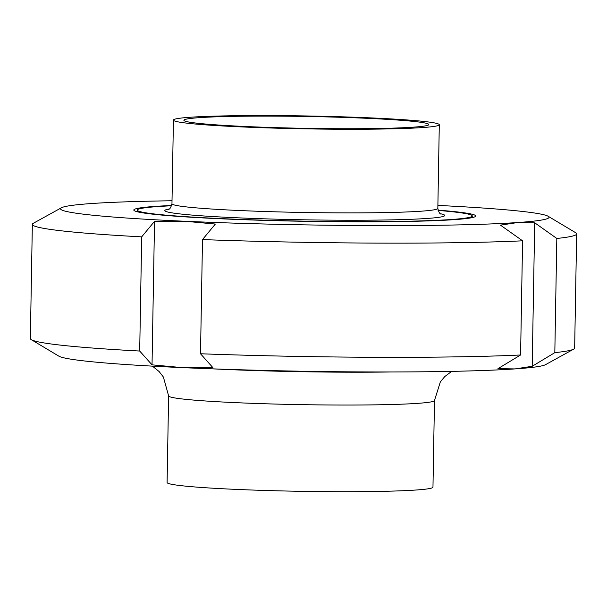 <?xml version="1.0" encoding="UTF-8"?>
<svg xmlns="http://www.w3.org/2000/svg" width="607" height="607" viewBox="0 0 607 607"><rect width="100%" height="100%" fill="white"/><g stroke="black" fill="none" stroke-linecap="round" stroke-linejoin="round"><path stroke-width="0.91" d="M167.1 482.535A132.956 6.449 1 0 0 299.919 491.298A132.956 6.449 1 0 0 432.966 487.178L434.483 400.514A132.956 6.449 1 0 1 301.436 404.641A132.956 6.449 1 0 1 168.609 395.878L167.1 482.535M190.021 118.532A122.485 5.941 1 0 0 183.891 120.269A122.485 5.941 1 0 0 306.254 128.35A122.485 5.941 1 0 0 428.83 124.549A122.485 5.941 1 0 0 325.784 116.885A122.485 5.941 1 0 0 190.021 118.532M171.599 205.773A167.502 8.126 1 0 0 145.688 207.715A167.502 8.126 1 0 0 137.296 210.098A167.502 8.126 1 0 0 304.638 221.145A167.502 8.126 1 0 0 472.254 215.948A167.502 8.126 1 0 0 438.125 210.432M180.082 118.198A132.956 6.449 1 0 0 173.42 120.087A132.956 6.449 1 0 0 306.247 128.859A132.956 6.449 1 0 0 439.293 124.731A132.956 6.449 1 0 0 327.446 116.407A132.956 6.449 1 0 0 180.082 118.198M534.706 222.792L556.816 238.46L554.821 352.637L532.195 366.302L534.706 222.792L517.612 222.541A244.28 11.844 1 0 0 548.167 216.274A244.28 11.844 1 0 0 437.89 205.409M532.195 366.302L515.055 368.912L497.968 368.661L520.586 354.989L522.581 240.812L500.472 225.144L517.612 222.541A244.28 11.844 1 0 1 184.968 221.259L215.348 224.051L202.495 239.583L200.507 353.76L212.837 367.561L182.411 367.63L152.031 364.845L154.535 221.327L184.968 221.259A244.28 11.844 1 0 1 61.421 207.776L33.324 223.277A272.194 13.202 1 0 0 32.346 224.37A272.194 13.202 1 0 0 141.689 236.859L154.535 221.327M152.031 364.845L139.693 351.043L141.689 236.859M32.346 224.37L30.35 338.547A272.194 13.202 1 0 0 31.298 339.67A272.194 13.202 1 0 0 139.693 351.043M31.298 339.67L58.833 356.142A244.28 11.844 1 0 0 182.411 367.63A244.28 11.844 1 0 0 515.055 368.912A244.28 11.844 1 0 0 545.579 364.64L573.676 349.139A272.194 13.202 1 0 0 574.654 348.046L576.65 233.87A272.194 13.202 1 0 0 575.702 232.739L548.167 216.274M200.507 353.76A272.194 13.202 1 0 0 520.586 354.989M554.821 352.637A272.194 13.202 1 0 0 573.676 349.139M202.495 239.583A272.194 13.202 1 0 0 522.581 240.812M556.816 238.46A272.194 13.202 1 0 0 576.65 233.87M172.016 200.765A244.28 11.844 1 0 0 91.945 203.504A244.28 11.844 1 0 0 61.421 207.776M171.69 205.5A170.992 8.293 1 0 0 155.794 206.357A170.992 8.293 1 0 0 133.806 210.037A170.992 8.293 1 0 0 304.631 221.312A170.992 8.293 1 0 0 475.744 216.009A170.992 8.293 1 0 0 438.042 210.143M212.799 368.859A161.796 7.845 1 0 0 391.265 371.977M169.133 208.998A139.936 6.783 1 0 0 304.661 219.81A139.936 6.783 1 0 0 440.477 213.732M168.488 209.339C169.77 209.385 170.924 207.511 171.963 203.732A132.956 6.449 1 0 0 304.767 212.496A132.956 6.449 1 0 0 437.837 208.376C438.74 212.192 439.832 214.096 441.114 214.096M152.425 366.142L159.133 371.552L163.382 377.023L168.609 395.878M451.691 371.37L444.802 376.537L440.356 381.864L434.483 400.514M472.231 217.61L472.254 215.948M137.273 211.767L137.296 210.098M437.837 208.376L439.293 124.731M171.963 203.732L173.42 120.087"/></g></svg>
